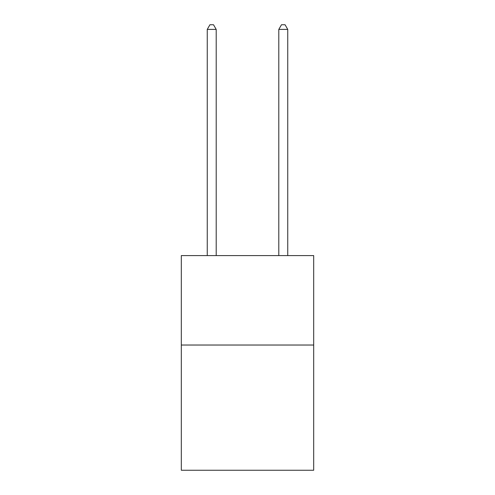 <?xml version="1.0" encoding="UTF-8"?>
<svg xmlns="http://www.w3.org/2000/svg" width="495" height="495" viewBox="0 0 495 495"><rect width="100%" height="100%" fill="white"/><g stroke="black" fill="none" stroke-linecap="round" stroke-linejoin="round"><path stroke-width="0.74" d="M313.688 345.027L313.688 470.25L181.312 470.25L181.312 255.587L313.688 255.587L313.688 345.027L181.312 345.027M216.197 255.587L216.197 29.403L207.25 29.403L207.25 255.587M207.25 29.403L209.936 24.75L213.512 24.75L216.197 29.403M287.75 255.587L287.75 29.403L278.803 29.403L278.803 255.587M278.803 29.403L281.488 24.75L285.064 24.75L287.75 29.403"/></g></svg>
